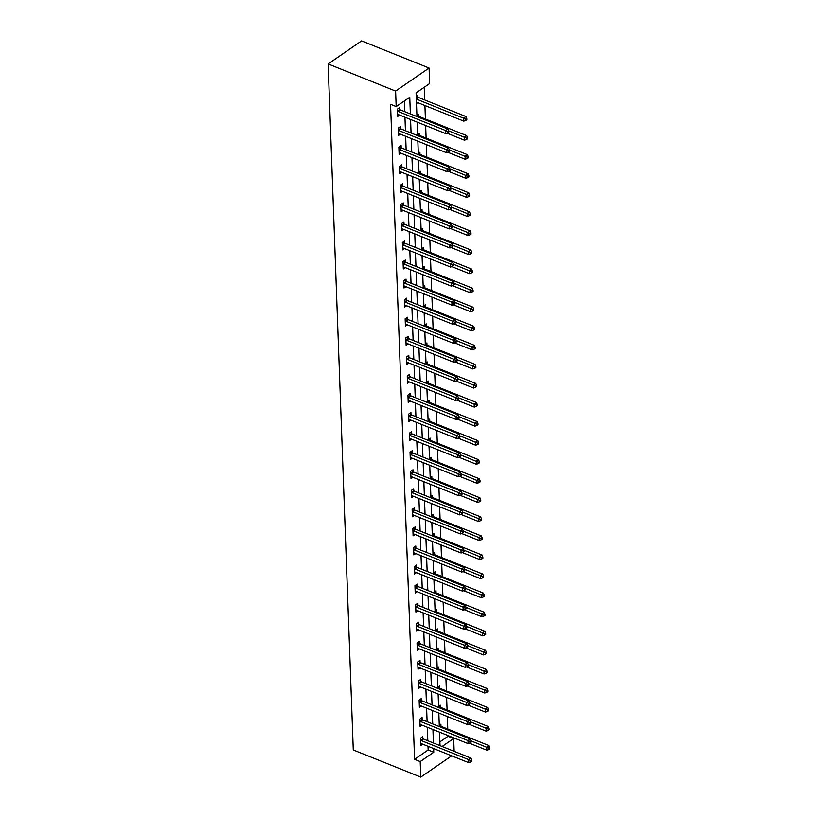 <?xml version="1.0" encoding="UTF-8"?>
<svg xmlns="http://www.w3.org/2000/svg" width="818" height="818" viewBox="0 0 818 818"><rect width="100%" height="100%" fill="white"/><g stroke="black" fill="none" stroke-linecap="round" stroke-linejoin="round"><path stroke-width="1.23" d="M439.89 741.895L448.049 736.272L453.673 738.531L454.143 751.333M416.955 116.575L416.086 92.884L429.654 83.548L429.082 68.027L361.587 40.9L328.12 63.947L353.274 749.973L420.779 777.1L420.207 761.578L433.775 752.233L433.642 748.572M448.049 736.272L448.019 735.566M447.783 729.053L447.323 716.507M447.078 709.983L446.618 697.437M446.383 690.924L445.922 678.378M445.687 671.864L445.227 659.318M444.982 652.795L444.522 640.249M444.286 633.735L443.826 621.189M443.591 614.676L443.131 602.12M442.886 595.606L442.426 583.06M442.19 576.547L441.73 564.001M441.485 557.477L441.025 544.931M440.79 538.418L440.329 525.872M440.094 519.358L439.634 506.812M439.389 500.289L438.929 487.743M438.693 481.229L438.233 468.683M437.998 462.17L437.538 449.624M437.293 443.1L436.832 430.554M436.597 424.041L436.137 411.495M435.902 404.982L435.442 392.425M435.196 385.912L434.736 373.366M434.501 366.853L434.041 354.306M433.796 347.783L433.336 335.237M433.1 328.724L432.64 316.177M432.405 309.664L431.945 297.118M431.7 290.594L431.239 278.048M431.004 271.535L430.544 258.989M430.309 252.476L429.849 239.919M429.603 233.406L429.143 220.86M428.908 214.347L428.448 201.801M428.213 195.287L427.753 182.731M427.507 176.218L427.047 163.672M426.812 157.158L426.352 144.612M426.106 138.089L425.646 125.543M425.411 119.029L424.92 105.522M424.716 99.97L424.245 87.27M416.209 96.187L417.814 95.082L417.886 97.066M416.474 103.518L417.753 102.649M416.904 115.256L418.509 114.152L418.581 116.125M417.609 134.316L419.205 133.211L419.286 135.195M418.305 153.385L419.91 152.281L419.982 154.254M419 172.445L420.605 171.34L420.677 173.314M419.706 191.504L421.311 190.4L421.382 192.383M420.401 210.574L422.006 209.469L422.078 211.443M421.096 229.633L422.701 228.529L422.773 230.502M421.802 248.692L423.407 247.588L423.479 249.572M422.497 267.762L424.102 266.658L424.174 268.631M423.203 286.821L424.798 285.717L424.869 287.701M423.898 305.881L425.503 304.777L425.575 306.76M424.593 324.95L426.198 323.846L426.27 325.82M425.299 344.01L426.894 342.906L426.976 344.889M425.994 363.08L427.599 361.975L427.671 363.949M426.689 382.139L428.295 381.035L428.366 383.008M427.395 401.198L429 400.094L429.072 402.078M428.09 420.268L429.695 419.164L429.767 421.137M428.785 439.327L430.391 438.223L430.462 440.196M429.491 458.387L431.096 457.282L431.168 459.266M430.186 477.456L431.792 476.352L431.863 478.325M430.892 496.516L432.487 495.411L432.558 497.395M431.587 515.575L433.192 514.471L433.264 516.455M432.282 534.645L433.888 533.54L433.959 535.514M432.988 553.704L434.583 552.6L434.665 554.584M433.683 572.774L435.288 571.67L435.36 573.643M434.378 591.833L435.984 590.729L436.055 592.702M435.084 610.893L436.689 609.788L436.761 611.772M435.779 629.962L437.385 628.858L437.456 630.831M436.475 649.022L438.08 647.917L438.151 649.891M437.18 668.081L438.785 666.977L438.857 668.96M437.875 687.151L439.481 686.046L439.552 688.02M438.581 706.21L440.176 705.106L440.248 707.089M439.276 725.28L440.882 724.175L440.953 726.149M410.37 113.927L409.757 97.25L396.188 106.585L390.564 104.326L414.583 759.319L428.151 749.973L428.019 746.313M427.814 740.75L427.313 727.243M427.108 721.691L426.618 708.183M426.413 702.621L425.912 689.124M425.708 683.562L425.217 670.054M425.012 664.502L424.522 650.995M424.317 645.433L423.816 631.936M423.612 626.373L423.121 612.866M422.916 607.314L422.425 593.807M422.221 588.244L421.72 574.737M421.515 569.185L421.025 555.678M420.82 550.125L420.329 536.618M420.125 531.056L419.624 517.549M419.419 511.996L418.928 498.489M418.724 492.927L418.223 479.43M418.029 473.867L417.528 460.36M417.323 454.808L416.832 441.301M416.628 435.738L416.127 422.231M415.922 416.679L415.432 403.172M415.227 397.62L414.736 384.112M414.532 378.55L414.031 365.043M413.826 359.491L413.335 345.983M413.131 340.421L412.64 326.924M412.436 321.362L411.935 307.854M411.73 302.302L411.239 288.795M411.035 283.233L410.534 269.736M410.339 264.173L409.838 250.666M409.634 245.114L409.143 231.606M408.939 226.044L408.438 212.537M408.233 206.985L407.742 193.477M407.538 187.925L407.047 174.418M406.843 168.856L406.341 155.348M406.137 149.796L405.646 136.289M405.442 130.727L404.951 117.23M404.746 111.667L404.348 100.972M399.798 109.52L399.726 107.547L397.466 109.101L397.732 116.432L399.665 115.103M400.493 128.59L400.421 126.606L398.161 128.16L398.427 135.491L400.36 134.162M401.198 147.649L401.117 145.665L398.857 147.23L399.133 154.561L401.065 153.232M401.894 166.708L401.822 164.735L399.562 166.289L399.828 173.62L401.761 172.291M402.589 185.778L402.517 183.794L400.258 185.359L400.523 192.69L402.456 191.351M403.294 204.837L403.223 202.864L400.953 204.418L401.229 211.75L403.162 210.42M403.99 223.897L403.918 221.923L401.658 223.478L401.924 230.809L403.857 229.48M404.685 242.966L404.613 240.983L402.354 242.547L402.62 249.879L404.552 248.549M405.391 262.026L405.319 260.052L403.049 261.607L403.325 268.938L405.258 267.609M406.086 281.095L406.014 279.112L403.755 280.666L404.02 287.997L405.953 286.668M406.781 300.155L406.71 298.171L404.45 299.736L404.726 307.067L406.648 305.738M407.487 319.214L407.415 317.241L405.155 318.795L405.421 326.126L407.354 324.797M408.182 338.284L408.11 336.3L405.851 337.854L406.117 345.196L408.049 343.857M408.888 357.343L408.806 355.37L406.546 356.924L406.822 364.255L408.755 362.926M409.583 376.403L409.511 374.429L407.252 375.983L407.517 383.315L409.45 381.986M410.278 395.472L410.207 393.489L407.947 395.053L408.213 402.384L410.145 401.045M410.984 414.532L410.912 412.558L408.642 414.113L408.918 421.444L410.851 420.115M411.679 433.591L411.607 431.618L409.348 433.172L409.613 440.503L411.546 439.174M412.374 452.661L412.303 450.677L410.043 452.242L410.309 459.573L412.241 458.244M413.08 471.72L413.008 469.747L410.738 471.301L411.014 478.632L412.947 477.303M413.775 490.79L413.704 488.806L411.444 490.36L411.71 497.692L413.642 496.362M414.47 509.849L414.399 507.866L412.139 509.43L412.415 516.761L414.337 515.432M415.176 528.909L415.104 526.935L412.845 528.489L413.11 535.821L415.043 534.491M415.871 547.978L415.8 545.995L413.54 547.549L413.806 554.89L415.738 553.551M416.577 567.038L416.495 565.064L414.235 566.618L414.511 573.95L416.444 572.62M417.272 586.097L417.2 584.124L414.941 585.678L415.207 593.009L417.139 591.68M417.967 605.167L417.896 603.183L415.636 604.747L415.902 612.079L417.834 610.749M418.673 624.226L418.601 622.253L416.331 623.807L416.607 631.138L418.54 629.809M419.368 643.285L419.297 641.312L417.037 642.866L417.303 650.198L419.235 648.868M420.063 662.355L419.992 660.371L417.732 661.936L417.998 669.267L419.931 667.938M420.769 681.414L420.697 679.441L418.427 680.995L418.704 688.327L420.636 686.997M421.464 700.484L421.393 698.5L419.133 700.055L419.399 707.386L421.331 706.057M422.16 719.543L422.088 717.56L419.828 719.124L420.104 726.456L422.027 725.126M422.865 738.603L422.794 736.629L420.534 738.184L420.8 745.515L422.732 744.186M414.583 759.319L420.207 761.578M396.188 106.585L395.615 91.074L328.12 63.947M420.779 777.1L451.679 755.822M442.109 746.497L453.673 738.531M417.16 122.138L417.65 135.635M417.855 141.197L418.356 154.704M418.56 160.256L419.051 173.764M419.256 179.326L419.746 192.833M419.951 198.385L420.452 211.893M420.656 217.445L421.147 230.952M421.352 236.514L421.853 250.022M422.047 255.574L422.548 269.081M422.753 274.644L423.243 288.14M423.448 293.703L423.949 307.21M424.153 312.762L424.644 326.27M424.849 331.832L425.34 345.329M425.544 350.891L426.045 364.399M426.25 369.951L426.74 383.458M426.945 389.02L427.436 402.528M427.64 408.08L428.141 421.587M428.346 427.139L428.836 440.646M429.041 446.209L429.542 459.716M429.736 465.268L430.237 478.775M430.442 484.338L430.933 497.835M431.137 503.397L431.638 516.904M431.843 522.457L432.333 535.964M432.538 541.526L433.029 555.023M433.233 560.586L433.734 574.093M433.939 579.645L434.43 593.152M434.634 598.715L435.125 612.222M435.329 617.774L435.83 631.281M436.035 636.833L436.526 650.341M436.73 655.903L437.231 669.41M437.425 674.962L437.927 688.47M438.131 694.032L438.622 707.529M438.826 713.091L439.327 726.599M439.532 732.151L440.023 745.658M429.082 68.027L395.615 91.074M433.438 743.01L432.937 729.503M432.732 723.95L432.241 710.443M432.037 704.891L431.546 691.384M431.342 685.821L430.841 672.314M430.636 666.762L430.145 653.255M429.941 647.692L429.44 634.195M429.245 628.633L428.744 615.126M428.54 609.574L428.049 596.066M427.845 590.504L427.344 576.997M427.139 571.445L426.648 557.937M426.444 552.385L425.953 538.878M425.749 533.316L425.248 519.808M425.043 514.256L424.552 500.749M424.348 495.187L423.857 481.69M423.652 476.127L423.151 462.62M422.947 457.068L422.456 443.56M422.252 437.998L421.751 424.501M421.556 418.939L421.055 405.431M420.851 399.879L420.36 386.372M420.155 380.81L419.654 367.302M419.45 361.75L418.959 348.243M418.755 342.691L418.264 329.184M418.059 323.621L417.558 310.114M417.354 304.562L416.863 291.055M416.659 285.492L416.168 271.995M415.963 266.433L415.462 252.926M415.258 247.373L414.767 233.866M414.562 228.304L414.061 214.807M413.867 209.244L413.366 195.737M413.162 190.185L412.671 176.678M412.466 171.115L411.965 157.608M411.761 152.056L411.27 138.549M411.065 132.997L410.575 119.489M428.151 749.973L433.775 752.233M397.538 111.084L397.701 111.217A1.442 0.941 -124.6 0 0 398.121 111.473L445.606 130.553L445.718 133.61L398.233 114.53A1.442 0.941 -124.6 0 0 397.824 114.448L397.66 114.459M398.458 108.416L399.961 109.663A1.442 0.941 -124.6 0 0 400.391 109.919L447.865 128.999L445.606 130.553L447.773 131.586L447.824 132.813L448.724 132.189L448.683 130.962L447.773 131.586M448.683 130.962L447.865 128.999M445.718 133.61L447.824 132.813M416.423 102.117L463.806 121.146L463.694 118.099L465.953 116.534L418.479 97.465A1.442 0.941 55.4 0 1 418.049 97.199L416.546 95.962M465.861 119.131L465.912 120.358L466.812 119.735L466.771 118.508L465.861 119.131L416.311 99.06M465.912 120.358L463.806 121.146M465.953 116.534L466.771 118.508M398.233 130.144L398.397 130.277A1.442 0.941 -124.6 0 0 398.826 130.543L446.301 149.612L446.413 152.669L398.939 133.59A1.442 0.941 -124.6 0 0 398.519 133.508L398.356 133.518M399.153 127.475L400.667 128.723A1.442 0.941 -124.6 0 0 401.086 128.978L448.561 148.058L446.301 149.612L448.479 150.655L448.52 151.872L449.419 151.248L449.379 150.031L448.479 150.655M449.379 150.031L448.561 148.058M446.413 152.669L448.52 151.872M398.928 149.203L399.102 149.346A1.442 0.941 -124.6 0 0 399.521 149.602L446.996 168.682L447.109 171.729L399.634 152.659A1.442 0.941 -124.6 0 0 399.215 152.577L399.061 152.577M399.859 146.545L401.362 147.782A1.442 0.941 -124.6 0 0 401.781 148.048L449.256 167.117L446.996 168.682L449.174 169.715L449.215 170.942L450.125 170.318L450.074 169.091L449.174 169.715M450.074 169.091L449.256 167.117M447.109 171.729L449.215 170.942M446.925 133.15L464.501 140.215L464.389 137.158L466.649 135.604L419.174 116.524A1.442 0.941 55.4 0 1 418.755 116.268L417.241 115.021M466.567 138.191L466.608 139.418L467.507 138.794L467.467 137.567L466.567 138.191L448.622 130.819M466.608 139.418L464.501 140.215M466.649 135.604L467.467 137.567M447.62 152.209L465.197 159.275L465.084 156.218L467.344 154.663L419.869 135.583A1.442 0.941 55.4 0 1 419.45 135.328L417.947 134.08M467.262 157.261L467.303 158.477L468.213 157.854L468.162 156.637L467.262 157.261L449.317 149.888M467.303 158.477L465.197 159.275M467.344 154.663L468.162 156.637M399.634 168.273L399.798 168.406A1.442 0.941 -124.6 0 0 400.227 168.661L447.702 187.741L447.814 190.798L400.339 171.719A1.442 0.941 -124.6 0 0 399.92 171.637L399.757 171.647M400.554 165.604L402.057 166.852A1.442 0.941 -124.6 0 0 402.487 167.107L449.961 186.187L447.702 187.741L449.869 188.774L449.92 190.001L450.82 189.377L450.779 188.16L449.869 188.774M450.779 188.16L449.961 186.187M447.814 190.798L449.92 190.001M400.329 187.332L400.503 187.475A1.442 0.941 -124.6 0 0 400.922 187.731L448.397 206.801L448.509 209.858L401.035 190.778A1.442 0.941 -124.6 0 0 400.615 190.706L400.452 190.706M401.249 184.674L402.763 185.911A1.442 0.941 -124.6 0 0 403.182 186.167L450.657 205.246L448.397 206.801L450.575 207.844L450.616 209.06L451.526 208.437L451.475 207.22L450.575 207.844M451.475 207.22L450.657 205.246M448.509 209.858L450.616 209.06M401.024 206.392L401.198 206.535A1.442 0.941 -124.6 0 0 401.618 206.79L449.092 225.87L449.205 228.928L401.73 209.848A1.442 0.941 -124.6 0 0 401.311 209.766L401.157 209.776M401.955 203.733L403.458 204.981A1.442 0.941 -124.6 0 0 403.877 205.236L451.362 224.306L449.092 225.87L451.27 226.903L451.311 228.13L452.221 227.506L452.17 226.279L451.27 226.903M452.17 226.279L451.362 224.306M449.205 228.928L451.311 228.13M448.325 171.279L465.902 178.334L465.79 175.287L468.049 173.723L420.575 154.653A1.442 0.941 55.4 0 1 420.145 154.387L418.642 153.15M467.957 176.32L468.008 177.547L468.908 176.923L468.867 175.696L467.957 176.32L450.023 168.948M468.008 177.547L465.902 178.334M468.049 173.723L468.867 175.696M449.021 190.338L466.597 197.404L466.485 194.347L468.745 192.792L421.27 173.713A1.442 0.941 55.4 0 1 420.851 173.457L419.337 172.209M468.663 195.379L468.704 196.606L469.614 195.983L469.563 194.766L468.663 195.379L450.718 188.007M468.704 196.606L466.597 197.404M468.745 192.792L469.563 194.766M449.716 209.398L467.293 216.463L467.18 213.406L469.45 211.852L421.965 192.772A1.442 0.941 55.4 0 1 421.546 192.516L420.043 191.279M469.358 214.449L469.399 215.666L470.309 215.042L470.268 213.825L469.358 214.449L451.413 207.077M469.399 215.666L467.293 216.463M469.45 211.852L470.268 213.825M450.421 228.467L467.998 235.533L467.886 232.476L470.145 230.921L422.671 211.842A1.442 0.941 55.4 0 1 422.241 211.586L420.738 210.338M470.053 233.508L470.105 234.735L471.004 234.112L470.964 232.885L470.053 233.508L452.119 226.136M470.105 234.735L467.998 235.533M470.145 230.921L470.964 232.885M451.117 247.527L468.694 254.592L468.581 251.535L470.841 249.981L423.366 230.901A1.442 0.941 55.4 0 1 422.947 230.645L421.434 229.398M470.759 252.578L470.8 253.795L471.71 253.171L471.659 251.954L470.759 252.578L452.814 245.196M470.8 253.795L468.694 254.592M470.841 249.981L471.659 251.954M451.812 266.596L469.389 273.652L469.276 270.605L471.546 269.04L424.072 249.96A1.442 0.941 55.4 0 1 423.642 249.705L422.139 248.468M471.454 271.637L471.505 272.854L472.405 272.241L472.364 271.014L471.454 271.637L453.509 264.265M471.505 272.854L469.389 273.652M471.546 269.04L472.364 271.014M452.518 285.656L470.094 292.721L469.982 289.664L472.242 288.11L424.767 269.03A1.442 0.941 55.4 0 1 424.348 268.774L422.834 267.527M472.16 290.697L472.201 291.924L473.101 291.3L473.06 290.073L472.16 290.697L454.215 283.325M472.201 291.924L470.094 292.721M472.242 288.11L473.06 290.073M453.213 304.715L470.79 311.781L470.677 308.723L472.937 307.169L425.462 288.089A1.442 0.941 55.4 0 1 425.043 287.834L423.54 286.586M472.855 309.766L472.896 310.983L473.806 310.359L473.755 309.143L472.855 309.766L454.91 302.394M472.896 310.983L470.79 311.781M472.937 307.169L473.755 309.143M453.918 323.785L471.495 330.84L471.383 327.793L473.642 326.229L426.168 307.159A1.442 0.941 55.4 0 1 425.738 306.893L424.235 305.656M473.55 328.826L473.602 330.053L474.501 329.429L474.46 328.202L473.55 328.826L455.606 321.454M473.602 330.053L471.495 330.84M473.642 326.229L474.46 328.202M454.614 342.844L472.19 349.91L472.078 346.852L474.338 345.298L426.863 326.218A1.442 0.941 55.4 0 1 426.444 325.963L424.931 324.715M474.256 347.885L474.297 349.112L475.197 348.488L475.156 347.272L474.256 347.885L456.311 340.513M474.297 349.112L472.19 349.91M474.338 345.298L475.156 347.272M455.309 361.904L472.886 368.969L472.773 365.912L475.033 364.358L427.558 345.278A1.442 0.941 55.4 0 1 427.139 345.022L425.636 343.775M474.951 366.955L474.992 368.172L475.902 367.548L475.851 366.331L474.951 366.955L457.006 359.583M474.992 368.172L472.886 368.969M475.033 364.358L475.851 366.331M456.015 380.973L473.591 388.039L473.479 384.981L475.739 383.417L428.264 364.347A1.442 0.941 55.4 0 1 427.834 364.092L426.331 362.844M475.647 386.014L475.698 387.241L476.597 386.617L476.557 385.39L475.647 386.014L457.712 378.642M475.698 387.241L473.591 388.039M475.739 383.417L476.557 385.39M456.71 400.033L474.287 407.098L474.174 404.041L476.434 402.487L428.959 383.407A1.442 0.941 55.4 0 1 428.54 383.151L427.027 381.904M476.352 405.084L476.393 406.301L477.303 405.677L477.252 404.46L476.352 405.084L458.407 397.701M476.393 406.301L474.287 407.098M476.434 402.487L477.252 404.46M457.405 419.092L474.982 426.158L474.869 423.1L477.139 421.546L429.654 402.466A1.442 0.941 55.4 0 1 429.235 402.211L427.732 400.973M477.047 424.143L477.088 425.36L477.998 424.736L477.957 423.519L477.047 424.143L459.102 416.771M477.088 425.36L474.982 426.158M477.139 421.546L477.957 423.519M458.111 438.162L475.687 445.227L475.575 442.17L477.835 440.616L430.36 421.536A1.442 0.941 55.4 0 1 429.931 421.28L428.428 420.033M477.743 443.203L477.794 444.43L478.694 443.806L478.653 442.579L477.743 443.203L459.808 435.83M477.794 444.43L475.687 445.227M477.835 440.616L478.653 442.579M458.806 457.221L476.383 464.287L476.27 461.229L478.53 459.675L431.055 440.595A1.442 0.941 55.4 0 1 430.636 440.34L429.123 439.092M478.448 462.272L478.489 463.489L479.399 462.865L479.348 461.649L478.448 462.272L460.503 454.9M478.489 463.489L476.383 464.287M478.53 459.675L479.348 461.649M459.501 476.291L477.078 483.346L476.966 480.299L479.236 478.734L431.761 459.665A1.442 0.941 55.4 0 1 431.331 459.399L429.828 458.162M479.144 481.332L479.195 482.548L480.094 481.935L480.054 480.708L479.144 481.332L461.199 473.959M479.195 482.548L477.078 483.346M479.236 478.734L480.054 480.708M460.207 495.35L477.784 502.416L477.671 499.358L479.931 497.804L432.456 478.724A1.442 0.941 55.4 0 1 432.027 478.469L430.524 477.221M479.849 500.391L479.89 501.618L480.79 500.994L480.749 499.767L479.849 500.391L461.904 493.019M479.89 501.618L477.784 502.416M479.931 497.804L480.749 499.767M460.902 514.41L478.479 521.475L478.366 518.418L480.626 516.864L433.151 497.784A1.442 0.941 55.4 0 1 432.732 497.528L431.219 496.281M480.544 519.461L480.585 520.677L481.495 520.054L481.444 518.837L480.544 519.461L462.599 512.088M480.585 520.677L478.479 521.475M480.626 516.864L481.444 518.837M401.73 225.461L401.894 225.594A1.442 0.941 -124.6 0 0 402.323 225.85L449.798 244.93L449.91 247.987L402.436 228.907A1.442 0.941 -124.6 0 0 402.016 228.825L401.853 228.835M402.65 222.793L404.153 224.04A1.442 0.941 -124.6 0 0 404.583 224.296L452.057 243.375L449.798 244.93L451.965 245.973L452.017 247.189L452.916 246.566L452.875 245.349L451.965 245.973M452.875 245.349L452.057 243.375M449.91 247.987L452.017 247.189M402.425 244.521L402.599 244.664A1.442 0.941 -124.6 0 0 403.018 244.919L450.493 263.999L450.606 267.046L403.131 247.977A1.442 0.941 -124.6 0 0 402.712 247.895L402.548 247.895M403.346 241.862L404.859 243.099A1.442 0.941 -124.6 0 0 405.278 243.355L452.753 262.435L450.493 263.999L452.671 265.032L452.712 266.249L453.622 265.635L453.571 264.408L452.671 265.032M453.571 264.408L452.753 262.435M450.606 267.046L452.712 266.249M403.131 263.58L403.294 263.723A1.442 0.941 -124.6 0 0 403.714 263.979L451.188 283.059L451.301 286.116L403.826 267.036A1.442 0.941 -124.6 0 0 403.417 266.954L403.254 266.965M404.051 260.922L405.554 262.169A1.442 0.941 -124.6 0 0 405.984 262.425L453.458 281.504L451.188 283.059L453.366 284.091L453.417 285.318L454.317 284.695L454.276 283.468L453.366 284.091M454.276 283.468L453.458 281.504M451.301 286.116L453.417 285.318M403.826 282.65L403.99 282.783A1.442 0.941 -124.6 0 0 404.419 283.038L451.894 302.118L452.006 305.175L404.532 286.096A1.442 0.941 -124.6 0 0 404.112 286.014L403.949 286.024M404.746 279.981L406.249 281.228A1.442 0.941 -124.6 0 0 406.679 281.484L454.154 300.564L451.894 302.118L454.062 303.161L454.113 304.378L455.012 303.754L454.972 302.537L454.062 303.161M454.972 302.537L454.154 300.564M452.006 305.175L454.113 304.378M404.521 301.709L404.695 301.852A1.442 0.941 -124.6 0 0 405.114 302.108L452.589 321.188L452.702 324.235L405.227 305.165A1.442 0.941 -124.6 0 0 404.808 305.083L404.644 305.083M405.442 299.051L406.955 300.288A1.442 0.941 -124.6 0 0 407.374 300.554L454.849 319.623L452.589 321.188L454.767 322.22L454.808 323.447L455.718 322.824L455.667 321.597L454.767 322.22M455.667 321.597L454.849 319.623M452.702 324.235L454.808 323.447M405.227 320.779L405.391 320.912A1.442 0.941 -124.6 0 0 405.81 321.167L453.295 340.247L453.407 343.304L405.922 324.225A1.442 0.941 -124.6 0 0 405.513 324.143L405.35 324.153M406.147 318.11L407.65 319.357A1.442 0.941 -124.6 0 0 408.08 319.613L455.554 338.693L453.295 340.247L455.462 341.28L455.514 342.507L456.413 341.883L456.372 340.656L455.462 341.28M456.372 340.656L455.554 338.693M453.407 343.304L455.514 342.507M405.922 339.838L406.086 339.971A1.442 0.941 -124.6 0 0 406.515 340.237L453.99 359.306L454.102 362.364L406.628 343.284A1.442 0.941 -124.6 0 0 406.209 343.202L406.045 343.212M406.843 337.169L408.356 338.417A1.442 0.941 -124.6 0 0 408.775 338.672L456.25 357.752L453.99 359.306L456.168 360.349L456.209 361.566L457.109 360.942L457.068 359.726L456.168 360.349M457.068 359.726L456.25 357.752M454.102 362.364L456.209 361.566M406.618 358.897L406.791 359.041A1.442 0.941 -124.6 0 0 407.211 359.296L454.685 378.376L454.798 381.423L407.323 362.354A1.442 0.941 -124.6 0 0 406.904 362.272L406.75 362.272M407.548 356.239L409.051 357.486A1.442 0.941 -124.6 0 0 409.47 357.742L456.945 376.812L454.685 378.376L456.863 379.409L456.904 380.636L457.814 380.012L457.763 378.785L456.863 379.409M457.763 378.785L456.945 376.812M454.798 381.423L456.904 380.636M407.323 377.967L407.487 378.1A1.442 0.941 -124.6 0 0 407.916 378.356L455.391 397.436L455.503 400.493L408.029 381.413A1.442 0.941 -124.6 0 0 407.609 381.331L407.446 381.341M408.243 375.298L409.746 376.546A1.442 0.941 -124.6 0 0 410.176 376.801L457.651 395.881L455.391 397.436L457.559 398.478L457.61 399.695L458.509 399.072L458.469 397.855L457.559 398.478M458.469 397.855L457.651 395.881M455.503 400.493L457.61 399.695M408.018 397.027L408.192 397.17A1.442 0.941 -124.6 0 0 408.611 397.425L456.086 416.495L456.199 419.552L408.724 400.472A1.442 0.941 -124.6 0 0 408.305 400.401L408.141 400.401M408.939 394.368L410.452 395.605A1.442 0.941 -124.6 0 0 410.871 395.861L458.346 414.941L456.086 416.495L458.264 417.538L458.305 418.755L459.215 418.131L459.164 416.914L458.264 417.538M459.164 416.914L458.346 414.941M456.199 419.552L458.305 418.755M408.714 416.086L408.888 416.229A1.442 0.941 -124.6 0 0 409.307 416.485L456.781 435.565L456.894 438.622L409.419 419.542A1.442 0.941 -124.6 0 0 409 419.46L408.847 419.47M409.644 413.427L411.147 414.675A1.442 0.941 -124.6 0 0 411.566 414.93L459.051 434.01L456.781 435.565L458.959 436.597L459 437.824L459.91 437.201L459.859 435.974L458.959 436.597M459.859 435.974L459.051 434.01M456.894 438.622L459 437.824M409.419 435.156L409.583 435.288A1.442 0.941 -124.6 0 0 410.012 435.544L457.487 454.624L457.599 457.681L410.125 438.601A1.442 0.941 -124.6 0 0 409.706 438.52L409.542 438.53M410.339 432.487L411.843 433.734A1.442 0.941 -124.6 0 0 412.272 433.99L459.747 453.07L457.487 454.624L459.655 455.667L459.706 456.884L460.606 456.26L460.565 455.043L459.655 455.667M460.565 455.043L459.747 453.07M457.599 457.681L459.706 456.884M410.115 454.215L410.288 454.358A1.442 0.941 -124.6 0 0 410.708 454.614L458.182 473.694L458.295 476.741L410.82 457.671A1.442 0.941 -124.6 0 0 410.401 457.589L410.237 457.589M411.035 451.556L412.548 452.794A1.442 0.941 -124.6 0 0 412.967 453.049L460.442 472.129L458.182 473.694L460.36 474.726L460.401 475.943L461.311 475.33L461.26 474.103L460.36 474.726M461.26 474.103L460.442 472.129M458.295 476.741L460.401 475.943M410.82 473.274L410.984 473.417A1.442 0.941 -124.6 0 0 411.403 473.673L458.878 492.753L458.99 495.81L411.515 476.73A1.442 0.941 -124.6 0 0 411.106 476.649L410.943 476.659M411.74 470.616L413.243 471.863A1.442 0.941 -124.6 0 0 413.673 472.119L461.147 491.199L458.878 492.753L461.055 493.786L461.107 495.013L462.006 494.389L461.966 493.162L461.055 493.786M461.966 493.162L461.147 491.199M458.99 495.81L461.107 495.013M411.515 492.344L411.679 492.477A1.442 0.941 -124.6 0 0 412.108 492.743L459.583 511.812L459.696 514.87L412.221 495.79A1.442 0.941 -124.6 0 0 411.802 495.708L411.638 495.718M412.436 489.675L413.939 490.923A1.442 0.941 -124.6 0 0 414.368 491.178L461.843 510.258L459.583 511.812L461.751 512.855L461.802 514.072L462.702 513.448L462.661 512.232L461.751 512.855M462.661 512.232L461.843 510.258M459.696 514.87L461.802 514.072M412.211 511.403L412.384 511.547A1.442 0.941 -124.6 0 0 412.804 511.802L460.278 530.882L460.391 533.929L412.916 514.859A1.442 0.941 -124.6 0 0 412.497 514.778L412.333 514.778M413.131 508.745L414.644 509.982A1.442 0.941 -124.6 0 0 415.063 510.248L462.538 529.318L460.278 530.882L462.456 531.915L462.497 533.142L463.407 532.518L463.356 531.291L462.456 531.915M463.356 531.291L462.538 529.318M460.391 533.929L462.497 533.142M412.916 530.473L413.08 530.606A1.442 0.941 -124.6 0 0 413.499 530.862L460.984 549.941L461.096 552.999L413.611 533.919A1.442 0.941 -124.6 0 0 413.202 533.837L413.039 533.847M413.836 527.804L415.339 529.052A1.442 0.941 -124.6 0 0 415.769 529.307L463.244 548.387L460.984 549.941L463.152 550.974L463.203 552.201L464.103 551.577L464.062 550.361L463.152 550.974M464.062 550.361L463.244 548.387M461.096 552.999L463.203 552.201M413.611 549.532L413.775 549.665A1.442 0.941 -124.6 0 0 414.205 549.931L461.679 569.001L461.792 572.058L414.317 552.978A1.442 0.941 -124.6 0 0 413.898 552.907L413.734 552.907M414.532 546.874L416.045 548.111A1.442 0.941 -124.6 0 0 416.464 548.367L463.939 567.447L461.679 569.001L463.857 570.044L463.898 571.261L464.798 570.637L464.757 569.42L463.857 570.044M464.757 569.42L463.939 567.447M461.792 572.058L463.898 571.261M414.307 568.592L414.481 568.735A1.442 0.941 -124.6 0 0 414.9 568.991L462.374 588.07L462.487 591.128L415.012 572.048A1.442 0.941 -124.6 0 0 414.593 571.966L414.44 571.966M415.237 565.933L416.74 567.181A1.442 0.941 -124.6 0 0 417.16 567.436L464.634 586.506L462.374 588.07L464.552 589.103L464.593 590.33L465.503 589.706L465.452 588.479L464.552 589.103M465.452 588.479L464.634 586.506M462.487 591.128L464.593 590.33M415.012 587.661L415.176 587.794A1.442 0.941 -124.6 0 0 415.605 588.05L463.08 607.13L463.192 610.187L415.718 591.107A1.442 0.941 -124.6 0 0 415.299 591.025L415.135 591.036M415.933 584.993L417.436 586.24A1.442 0.941 -124.6 0 0 417.865 586.496L465.34 605.576L463.08 607.13L465.248 608.173L465.299 609.39L466.199 608.766L466.158 607.549L465.248 608.173M466.158 607.549L465.34 605.576M463.192 610.187L465.299 609.39M415.708 606.721L415.881 606.864A1.442 0.941 -124.6 0 0 416.301 607.12L463.775 626.189L463.888 629.246L416.413 610.167A1.442 0.941 -124.6 0 0 415.994 610.095L415.83 610.095M416.628 604.062L418.141 605.3A1.442 0.941 -124.6 0 0 418.56 605.555L466.035 624.635L463.775 626.189L465.953 627.232L465.994 628.449L466.904 627.835L466.853 626.608L465.953 627.232M466.853 626.608L466.035 624.635M463.888 629.246L465.994 628.449M416.403 625.78L416.577 625.923A1.442 0.941 -124.6 0 0 416.996 626.179L464.471 645.259L464.583 648.316L417.108 629.236A1.442 0.941 -124.6 0 0 416.689 629.154L416.536 629.165M417.333 623.122L418.836 624.369A1.442 0.941 -124.6 0 0 419.256 624.625L466.741 643.705L464.471 645.259L466.649 646.292L466.689 647.519L467.599 646.895L467.548 645.668L466.649 646.292M467.548 645.668L466.741 643.705M464.583 648.316L466.689 647.519M417.108 644.85L417.272 644.983A1.442 0.941 -124.6 0 0 417.701 645.238L465.176 664.318L465.289 667.376L417.814 648.296A1.442 0.941 -124.6 0 0 417.395 648.214L417.231 648.224M418.029 642.181L419.532 643.429A1.442 0.941 -124.6 0 0 419.961 643.684L467.436 662.764L465.176 664.318L467.344 665.361L467.395 666.578L468.295 665.954L468.254 664.737L467.344 665.361M468.254 664.737L467.436 662.764M465.289 667.376L467.395 666.578M417.804 663.909L417.978 664.052A1.442 0.941 -124.6 0 0 418.397 664.308L465.871 683.388L465.984 686.435L418.509 667.365A1.442 0.941 -124.6 0 0 418.09 667.284L417.926 667.284M418.724 661.251L420.237 662.488A1.442 0.941 -124.6 0 0 420.656 662.754L468.131 681.823L465.871 683.388L468.049 684.421L468.09 685.648L469 685.024L468.949 683.797L468.049 684.421M468.949 683.797L468.131 681.823M465.984 686.435L468.09 685.648M418.509 682.979L418.673 683.112A1.442 0.941 -124.6 0 0 419.092 683.367L466.567 702.447L466.679 705.505L419.205 686.425A1.442 0.941 -124.6 0 0 418.796 686.343L418.632 686.353M419.429 680.31L420.933 681.558A1.442 0.941 -124.6 0 0 421.352 681.813L468.837 700.893L466.567 702.447L468.745 703.48L468.796 704.707L469.696 704.083L469.655 702.856L468.745 703.48M469.655 702.856L468.837 700.893M466.679 705.505L468.796 704.707M461.608 533.479L479.184 540.534L479.072 537.487L481.332 535.923L433.857 516.853A1.442 0.941 55.4 0 1 433.428 516.587L431.924 515.35M481.24 538.52L481.291 539.747L482.191 539.123L482.15 537.896L481.24 538.52L463.295 531.148M481.291 539.747L479.184 540.534M481.332 535.923L482.15 537.896M462.303 552.539L479.88 559.604L479.767 556.547L482.027 554.993L434.552 535.913A1.442 0.941 55.4 0 1 434.133 535.657L432.62 534.41M481.945 557.579L481.986 558.806L482.886 558.183L482.845 556.966L481.945 557.579L464 550.207M481.986 558.806L479.88 559.604M482.027 554.993L482.845 556.966M462.998 571.598L480.575 578.663L480.463 575.606L482.722 574.052L435.248 554.972A1.442 0.941 55.4 0 1 434.828 554.716L433.325 553.479M482.64 576.649L482.681 577.866L483.591 577.242L483.54 576.025L482.64 576.649L464.696 569.277M482.681 577.866L480.575 578.663M482.722 574.052L483.54 576.025M463.704 590.668L481.281 597.733L481.168 594.676L483.428 593.111L435.953 574.042A1.442 0.941 55.4 0 1 435.524 573.786L434.021 572.539M483.336 595.708L483.387 596.935L484.287 596.312L484.246 595.085L483.336 595.708L465.401 588.336M483.387 596.935L481.281 597.733M483.428 593.111L484.246 595.085M464.399 609.727L481.976 616.792L481.863 613.735L484.123 612.181L436.648 593.101A1.442 0.941 55.4 0 1 436.229 592.845L434.716 591.598M484.041 614.778L484.082 615.995L484.992 615.371L484.941 614.154L484.041 614.778L466.096 607.396M484.082 615.995L481.976 616.792M484.123 612.181L484.941 614.154M465.094 628.797L482.671 635.852L482.559 632.795L484.829 631.24L437.344 612.161A1.442 0.941 55.4 0 1 436.924 611.905L435.421 610.668M484.737 633.838L484.777 635.054L485.688 634.441L485.647 633.214L484.737 633.838L466.792 626.465M484.777 635.054L482.671 635.852M484.829 631.24L485.647 633.214M465.8 647.856L483.377 654.921L483.264 651.864L485.524 650.31L438.049 631.23A1.442 0.941 55.4 0 1 437.62 630.975L436.117 629.727M485.432 652.897L485.483 654.124L486.383 653.5L486.342 652.273L485.432 652.897L467.497 645.525M485.483 654.124L483.377 654.921M485.524 650.31L486.342 652.273M466.495 666.915L484.072 673.981L483.959 670.924L486.219 669.369L438.745 650.29A1.442 0.941 55.4 0 1 438.325 650.034L436.812 648.786M486.137 671.967L486.178 673.183L487.088 672.56L487.037 671.343L486.137 671.967L468.193 664.594M486.178 673.183L484.072 673.981M486.219 669.369L487.037 671.343M467.19 685.985L484.767 693.04L484.655 689.993L486.925 688.429L439.45 669.359A1.442 0.941 55.4 0 1 439.021 669.093L437.518 667.856M486.833 691.026L486.884 692.253L487.784 691.629L487.743 690.402L486.833 691.026L468.888 683.654M486.884 692.253L484.767 693.04M486.925 688.429L487.743 690.402M419.205 702.038L419.368 702.171A1.442 0.941 -124.6 0 0 419.798 702.437L467.272 721.507L467.385 724.564L419.91 705.484A1.442 0.941 -124.6 0 0 419.491 705.402L419.327 705.413M420.125 699.37L421.628 700.617A1.442 0.941 -124.6 0 0 422.057 700.873L469.532 719.952L467.272 721.507L469.44 722.55L469.491 723.766L470.391 723.143L470.35 721.926L469.44 722.55M470.35 721.926L469.532 719.952M467.385 724.564L469.491 723.766M467.896 705.044L485.473 712.11L485.36 709.053L487.62 707.498L440.145 688.419A1.442 0.941 55.4 0 1 439.716 688.163L438.213 686.915M487.538 710.085L487.579 711.312L488.479 710.689L488.438 709.462L487.538 710.085L469.593 702.713M487.579 711.312L485.473 712.11M487.62 707.498L488.438 709.462M419.9 721.098L420.074 721.241A1.442 0.941 -124.6 0 0 420.493 721.496L467.968 740.576L468.08 743.623L420.605 724.554A1.442 0.941 -124.6 0 0 420.186 724.472L420.023 724.472M420.82 718.439L422.333 719.676A1.442 0.941 -124.6 0 0 422.753 719.942L470.227 739.012L467.968 740.576L470.145 741.609L470.186 742.836L471.096 742.212L471.045 740.985L470.145 741.609M471.045 740.985L470.227 739.012M468.08 743.623L470.186 742.836M468.591 724.104L486.168 731.169L486.056 728.112L488.315 726.558L440.841 707.478A1.442 0.941 55.4 0 1 440.421 707.222L438.908 705.975M488.234 729.155L488.274 730.372L489.184 729.748L489.133 728.531L488.234 729.155L470.289 721.783M488.274 730.372L486.168 731.169M488.315 726.558L489.133 728.531M420.605 740.167L420.769 740.3A1.442 0.941 -124.6 0 0 421.188 740.556L468.673 759.636L468.786 762.693L421.301 743.613A1.442 0.941 -124.6 0 0 420.892 743.531L420.728 743.542M421.526 737.499L423.029 738.746A1.442 0.941 -124.6 0 0 423.458 739.002L470.933 758.082L468.673 759.636L470.841 760.668L470.892 761.895L471.792 761.272L471.751 760.055L470.841 760.668M471.751 760.055L470.933 758.082M468.786 762.693L470.892 761.895M469.297 743.173L486.874 750.229L486.761 747.182L489.021 745.617L441.546 726.548A1.442 0.941 55.4 0 1 441.117 726.282L439.614 725.045M488.929 748.214L488.98 749.441L489.88 748.818L489.839 747.591L488.929 748.214L470.984 740.842M488.98 749.441L486.874 750.229M489.021 745.617L489.839 747.591M397.701 111.217L399.961 109.663M398.121 111.473L400.391 109.919M418.479 97.465L416.311 98.947M418.049 97.199L416.29 98.416M398.397 130.277L400.667 128.723M398.826 130.543L401.086 128.978M399.102 149.346L401.362 147.782M399.521 149.602L401.781 148.048M419.174 116.524L418.305 117.117M418.755 116.268L417.804 116.913M419.869 135.583L419.01 136.187M419.45 135.328L418.509 135.982M399.798 168.406L402.057 166.852M400.227 168.661L402.487 167.107M400.503 187.475L402.763 185.911M400.922 187.731L403.182 186.167M401.198 206.535L403.458 204.981M401.618 206.79L403.877 205.236M420.575 154.653L419.706 155.246M420.145 154.387L419.205 155.042M421.27 173.713L420.401 174.306M420.851 173.457L419.9 174.111M421.965 192.772L421.106 193.375M421.546 192.516L420.605 193.171M422.671 211.842L421.802 212.435M422.241 211.586L421.301 212.23M423.366 230.901L422.507 231.494M422.947 230.645L421.996 231.3M424.072 249.96L423.203 250.564M423.642 249.705L422.701 250.359M424.767 269.03L423.898 269.623M424.348 268.774L423.397 269.419M425.462 288.089L424.603 288.693M425.043 287.834L424.092 288.488M426.168 307.159L425.299 307.752M425.738 306.893L424.798 307.548M426.863 326.218L425.994 326.811M426.444 325.963L425.493 326.607M427.558 345.278L426.699 345.881M427.139 345.022L426.188 345.677M428.264 364.347L427.395 364.94M427.834 364.092L426.894 364.736M428.959 383.407L428.09 384M428.54 383.151L427.589 383.806M429.654 402.466L428.796 403.069M429.235 402.211L428.295 402.865M430.36 421.536L429.491 422.129M429.931 421.28L428.99 421.924M431.055 440.595L430.196 441.188M430.636 440.34L429.685 440.994M431.761 459.665L430.892 460.258M431.331 459.399L430.391 460.053M432.456 478.724L431.587 479.317M432.027 478.469L431.086 479.113M433.151 497.784L432.293 498.387M432.732 497.528L431.781 498.182M401.894 225.594L404.153 224.04M402.323 225.85L404.583 224.296M402.599 244.664L404.859 243.099M403.018 244.919L405.278 243.355M403.294 263.723L405.554 262.169M403.714 263.979L405.984 262.425M403.99 282.783L406.249 281.228M404.419 283.038L406.679 281.484M404.695 301.852L406.955 300.288M405.114 302.108L407.374 300.554M405.391 320.912L407.65 319.357M405.81 321.167L408.08 319.613M406.086 339.971L408.356 338.417M406.515 340.237L408.775 338.672M406.791 359.041L409.051 357.486M407.211 359.296L409.47 357.742M407.487 378.1L409.746 376.546M407.916 378.356L410.176 376.801M408.192 397.17L410.452 395.605M408.611 397.425L410.871 395.861M408.888 416.229L411.147 414.675M409.307 416.485L411.566 414.93M409.583 435.288L411.843 433.734M410.012 435.544L412.272 433.99M410.288 454.358L412.548 452.794M410.708 454.614L412.967 453.049M410.984 473.417L413.243 471.863M411.403 473.673L413.673 472.119M411.679 492.477L413.939 490.923M412.108 492.743L414.368 491.178M412.384 511.547L414.644 509.982M412.804 511.802L415.063 510.248M413.08 530.606L415.339 529.052M413.499 530.862L415.769 529.307M413.775 549.665L416.045 548.111M414.205 549.931L416.464 548.367M414.481 568.735L416.74 567.181M414.9 568.991L417.16 567.436M415.176 587.794L417.436 586.24M415.605 588.05L417.865 586.496M415.881 606.864L418.141 605.3M416.301 607.12L418.56 605.555M416.577 625.923L418.836 624.369M416.996 626.179L419.256 624.625M417.272 644.983L419.532 643.429M417.701 645.238L419.961 643.684M417.978 664.052L420.237 662.488M418.397 664.308L420.656 662.754M418.673 683.112L420.933 681.558M419.092 683.367L421.352 681.813M433.857 516.853L432.988 517.446M433.428 516.587L432.487 517.242M434.552 535.913L433.683 536.506M434.133 535.657L433.182 536.311M435.248 554.972L434.389 555.575M434.828 554.716L433.877 555.371M435.953 574.042L435.084 574.635M435.524 573.786L434.583 574.43M436.648 593.101L435.779 593.694M436.229 592.845L435.278 593.5M437.344 612.161L436.485 612.764M436.924 611.905L435.984 612.559M438.049 631.23L437.18 631.823M437.62 630.975L436.679 631.619M438.745 650.29L437.886 650.883M438.325 650.034L437.374 650.688M439.45 669.359L438.581 669.952M439.021 669.093L438.08 669.748M419.368 702.171L421.628 700.617M419.798 702.437L422.057 700.873M440.145 688.419L439.276 689.012M439.716 688.163L438.775 688.807M420.074 721.241L422.333 719.676M420.493 721.496L422.753 719.942M440.841 707.478L439.982 708.081M440.421 707.222L439.471 707.877M420.769 740.3L423.029 738.746M421.188 740.556L423.458 739.002M441.546 726.548L440.677 727.141M441.117 726.282L440.176 726.936"/></g></svg>
